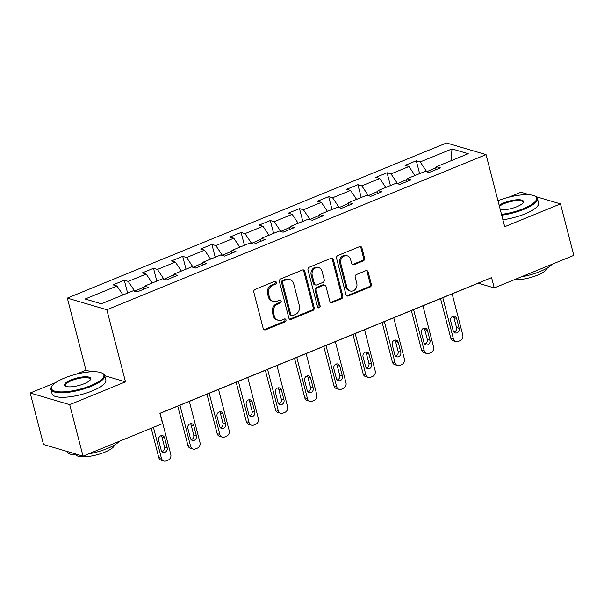 <?xml version="1.0" encoding="UTF-8"?>
<svg xmlns="http://www.w3.org/2000/svg" width="604" height="604" viewBox="0 0 604 604"><rect width="100%" height="100%" fill="white"/><g stroke="black" fill="none" stroke-linecap="round" stroke-linejoin="round"><path stroke-width="0.91" d="M276.292 282.272A1.525 1.321 106.4 0 0 274.639 281.388L255.122 289.369A2.182 1.887 106.4 0 0 253.808 292.147L263.216 328.538A2.182 1.887 106.4 0 0 265.579 329.807L285.096 321.819A1.525 1.321 106.4 0 0 284.363 318.988L281.841 320.022A6.969 6.032 106.4 0 1 278.195 320.241A6.969 6.032 106.4 0 1 274.284 315.96L273.499 312.925A6.969 6.032 106.4 0 1 277.712 304.054L280.233 303.019A1.525 1.321 106.4 0 0 279.501 300.188L276.979 301.222A6.969 6.032 106.4 0 1 273.333 301.441A6.969 6.032 106.4 0 1 269.422 297.16L268.637 294.125A6.969 6.032 106.4 0 1 272.842 285.247L275.371 284.22A1.525 1.321 106.4 0 0 276.292 282.272M273.333 301.441L272.261 301.124A6.969 6.032 106.4 0 1 268.357 296.843L267.572 293.808A6.969 6.032 106.4 0 1 271.777 284.937L274.307 283.903A1.525 1.321 106.4 0 0 274.865 281.321M263.933 329.625A2.182 1.887 106.4 0 0 264.507 329.49L284.031 321.502A1.525 1.321 106.4 0 0 284.59 318.92M278.195 320.241L277.123 319.924A6.969 6.032 106.4 0 1 273.219 315.643L272.434 312.608A6.969 6.032 106.4 0 1 276.64 303.737L279.169 302.702A1.525 1.321 106.4 0 0 279.728 300.12M363.253 260.898A2.182 1.887 106.4 0 0 364.567 258.127L361.924 247.912A2.182 1.887 106.4 0 0 359.569 246.643L337.885 255.515A2.182 1.887 106.4 0 0 336.571 258.286L345.986 294.677A2.182 1.887 106.4 0 0 348.342 295.945L370.026 287.081A2.182 1.887 106.4 0 0 371.339 284.303L368.146 271.974A2.182 1.887 106.4 0 0 365.79 270.705L356.511 274.495A2.182 1.887 106.4 0 0 355.197 277.274L356.775 283.389A5.829 5.043 106.4 0 1 355.386 289.256A5.829 5.043 106.4 0 1 350.214 290.985A5.829 5.043 106.4 0 1 346.945 287.406L340.754 263.45A5.829 5.043 106.4 0 1 342.151 257.583A5.829 5.043 106.4 0 1 347.315 255.847A5.829 5.043 106.4 0 1 350.584 259.433L351.611 263.419A2.182 1.887 106.4 0 0 353.974 264.695L363.253 260.898L362.189 260.581A2.182 1.887 106.4 0 0 363.502 257.81L360.86 247.602A2.182 1.887 106.4 0 0 360.143 246.515M504.702 226.711L560.482 203.888L573.8 255.379L494.253 287.927L491.588 277.629L159.909 413.31L162.574 423.608L83.027 456.148L69.709 404.657L125.489 381.841L106.848 309.754L486.061 154.624L504.702 226.711M304.786 271.287A2.182 1.887 106.4 0 0 302.43 270.018L280.747 278.889A2.182 1.887 106.4 0 0 279.433 281.66L288.848 318.051A2.182 1.887 106.4 0 0 291.204 319.32L312.887 310.448A2.182 1.887 106.4 0 0 314.201 307.678L304.786 271.287L303.721 270.977A2.182 1.887 106.4 0 0 303.004 269.89M309.316 267.202L331 258.331A2.182 1.887 106.4 0 1 333.355 259.599L342.77 295.99A2.182 1.887 106.4 0 1 341.456 298.769L332.177 302.559A2.182 1.887 106.4 0 1 329.814 301.29L326.001 286.53A2.182 1.887 106.4 0 0 323.638 285.262L317.485 287.783A2.182 1.887 106.4 0 0 316.171 290.554L320.143 305.918A1.525 1.321 106.4 0 1 317.568 306.968L308.002 269.973A2.182 1.887 106.4 0 1 309.316 267.202M106.848 309.754L67.338 298.104L446.552 142.974L486.061 154.624M419.614 173.612L416.299 160.8L405.065 165.398L408.968 166.545L390.999 173.892L387.096 172.744L375.869 177.342L379.765 178.49L361.796 185.843L357.9 184.688L346.666 189.286L350.569 190.434L332.6 197.787L328.697 196.632L317.47 201.23L321.366 202.378L303.397 209.731L299.501 208.584L288.267 213.174L292.17 214.322L274.201 221.676L270.298 220.528L259.071 225.118L262.966 226.266L244.998 233.62L241.102 232.472L229.875 237.062L233.771 238.21L215.802 245.564L211.906 244.416L200.671 249.007L204.567 250.154L186.598 257.508L182.702 256.36L171.476 260.951L175.371 262.106L157.402 269.452L153.507 268.304L142.272 272.895L146.168 274.05L128.199 281.396L124.303 280.248L113.076 284.846L116.972 285.994L85.149 299.01L101.381 303.797L133.205 290.773L137.1 291.928L148.327 287.33L144.431 286.183L143.473 289.316M416.299 160.8L420.195 161.947L452.019 148.931L468.243 153.718L436.428 166.734L440.324 167.882L429.097 172.48L425.193 171.332L407.224 178.678L411.128 179.826L399.893 184.424L395.998 183.276L378.029 190.622L381.924 191.77L370.697 196.368L366.794 195.22L348.825 202.567L352.728 203.714L341.494 208.312L337.598 207.164L319.629 214.511L323.525 215.666L312.298 220.256L308.395 219.109L290.426 226.455L294.329 227.61L283.095 232.2L279.199 231.053L261.23 238.406L265.126 239.554L253.899 244.144L250.003 242.997L232.034 250.35L235.93 251.498L224.696 256.088L220.8 254.941L202.831 262.295L206.727 263.442L195.5 268.033L191.604 266.885L173.635 274.239L177.531 275.386L166.296 279.984L162.4 278.829L144.431 286.183M406.983 179.471L397.477 183.714M415.001 175.5L408.968 166.545M397.402 183.389L390.999 173.892M407.224 178.678L406.266 181.819M377.787 191.415L368.281 195.658M385.805 187.444L379.765 178.49M368.198 195.334L361.796 185.843M378.029 190.622L377.062 193.763M348.584 203.359L339.078 207.602M356.602 199.388L350.569 190.434M339.003 207.285L332.6 197.787M348.825 202.567L347.866 205.707M319.388 215.303L309.882 219.546M327.406 211.332L321.366 202.378M309.799 219.229L303.397 209.731M319.629 214.511L318.67 217.651M290.184 227.247L280.686 231.491M298.202 223.276L292.17 214.322M280.603 231.173L274.201 221.676M290.426 226.455L289.467 229.596M260.988 239.192L251.483 243.435M269.007 235.22L262.966 226.266M251.4 243.118L244.998 233.62M261.23 238.406L260.271 241.54M231.785 251.143L222.287 255.379M239.803 247.164L233.771 238.21M222.204 255.062L215.802 245.564M232.034 250.35L231.068 253.484M202.589 263.087L193.084 267.323M210.607 259.116L204.567 250.154M193.001 267.006L186.598 257.508M202.831 262.295L201.872 265.428M173.386 275.031L163.888 279.267M181.404 271.06L175.371 262.106M163.805 278.95L157.402 269.452M173.635 274.239L172.668 277.372M144.19 286.976L134.684 291.211M152.208 283.004L146.168 274.05M134.601 290.894L128.199 281.396M123.005 294.948L116.972 285.994M55.802 382.536L30.2 393.008L69.709 404.657M30.2 393.008L43.518 444.499L83.027 456.148M560.482 203.888L535.846 196.632M529.716 194.82L520.973 192.246L508.885 197.191M91.363 371.777L85.979 370.192L76.134 374.216M85.979 370.192L67.338 298.104M159.939 413.408L478.232 283.201L494.253 287.927M436.186 167.527L426.681 171.762M450.992 160.777L452.019 148.931M426.598 171.445L420.195 161.947M436.428 166.734L435.461 169.875M127.618 293.061L124.303 280.248M156.814 281.117L153.507 268.304M186.017 269.173L182.702 256.36M215.213 257.228L211.906 244.416M244.416 245.284L241.102 232.472M273.612 233.34L270.298 220.528M302.815 221.389L299.501 208.584M332.011 209.445L328.697 196.632M361.215 197.5L357.9 184.688M390.411 185.556L387.096 172.744M125.489 381.841L104.718 375.718M289.558 319.138A2.182 1.887 106.4 0 0 290.139 319.003L311.815 310.139A2.182 1.887 106.4 0 0 313.129 307.361L303.721 270.977M283.502 280.89A1.525 1.321 106.4 0 0 282.581 282.831L290.841 314.775A1.525 1.321 106.4 0 0 292.495 315.666L295.16 314.571A6.969 6.032 106.4 0 0 299.365 305.7L293.718 283.865A6.969 6.032 106.4 0 0 289.807 279.584A6.969 6.032 106.4 0 0 286.168 279.803L283.502 280.89L282.43 280.573A1.525 1.321 106.4 0 0 281.517 282.521L282.581 282.831M291.694 315.711L290.63 315.394A1.525 1.321 106.4 0 1 289.777 314.457L281.517 282.521M289.807 279.584L288.742 279.267A6.969 6.032 106.4 0 0 285.096 279.486L286.168 279.803M282.43 280.573L285.096 279.486M330.531 302.377A2.182 1.887 106.4 0 0 331.105 302.249L340.384 298.452A2.182 1.887 106.4 0 0 341.698 295.681L332.291 259.29A2.182 1.887 106.4 0 0 331.573 258.202M324.778 285.194L323.714 284.877A2.182 1.887 106.4 0 0 322.574 284.945L316.413 287.466A2.182 1.887 106.4 0 0 315.099 290.237L319.078 305.601L320.143 305.918M317.93 307.61A1.525 1.321 106.4 0 0 319.078 305.601M322.038 271.219A5.829 5.043 106.4 0 0 318.769 267.64A5.829 5.043 106.4 0 0 313.604 269.369A5.829 5.043 106.4 0 0 312.208 275.243L314.39 283.676A2.182 1.887 106.4 0 0 316.753 284.952L322.906 282.43A2.182 1.887 106.4 0 0 324.22 279.66L322.038 271.219M318.769 267.64L317.704 267.323A5.829 5.043 106.4 0 0 312.54 269.059A5.829 5.043 106.4 0 0 311.143 274.926L312.208 275.243M315.613 285.02L314.548 284.703A2.182 1.887 106.4 0 1 313.325 283.367L311.143 274.926M352.328 264.514A2.182 1.887 106.4 0 0 352.91 264.378L362.189 260.581M347.315 255.847L346.251 255.537A5.829 5.043 106.4 0 0 341.079 257.266A5.829 5.043 106.4 0 0 339.682 263.133L340.754 263.45M350.214 290.985L349.15 290.675A5.829 5.043 106.4 0 1 345.881 287.096L339.682 263.133M346.696 295.764A2.182 1.887 106.4 0 0 347.277 295.635L368.953 286.764A2.182 1.887 106.4 0 0 370.267 283.993L367.081 271.657A2.182 1.887 106.4 0 0 366.364 270.569M151.196 428.259L158.761 457.507A4.439 3.843 -73.6 0 0 161.253 460.24L163.918 461.026A4.439 3.843 106.4 0 0 166.243 460.882L168.116 460.12A4.439 3.843 106.4 0 0 170.789 454.472L160.151 413.325M163.918 461.026A4.439 3.843 106.4 0 1 161.434 458.3L153.431 427.345M161.963 451.611A3.549 3.073 106.4 0 0 164.522 446.96L161.963 437.07A3.549 3.073 106.4 0 0 161.2 435.65M167.187 447.745L164.635 437.855A3.549 3.073 106.4 0 0 162.642 435.673A3.549 3.073 106.4 0 0 159.494 436.73A3.549 3.073 106.4 0 0 158.641 440.308L161.2 450.191A3.549 3.073 106.4 0 0 163.193 452.373A3.549 3.073 106.4 0 0 166.342 451.316A3.549 3.073 106.4 0 0 167.187 447.745L164.522 446.96M64.605 377.976A27.082 7.731 -14.5 0 0 52.027 386.054A27.082 7.731 -14.5 0 0 61.925 391.913A27.082 7.731 -14.5 0 0 90.66 385.654A27.082 7.731 -14.5 0 0 102.084 373.113A27.082 7.731 -14.5 0 0 64.605 377.976M102.084 373.113L102.846 373.514A27.746 7.92 165.5 0 1 104.658 375.484A27.746 7.92 165.5 0 1 91.144 386.364A27.746 7.92 165.5 0 1 50.932 389.384A27.746 7.92 165.5 0 1 51.559 386.779L52.027 386.054M71.121 379.893A13.537 3.866 165.5 0 1 85.489 376.768A13.537 3.866 165.5 0 1 90.441 379.697A13.537 3.866 165.5 0 1 84.152 383.736A13.537 3.866 165.5 0 1 65.406 386.167A13.537 3.866 165.5 0 1 71.121 379.893M90.162 380.067A12.873 3.677 -14.5 0 0 90.26 379.206A12.873 3.677 -14.5 0 0 71.604 380.611A12.873 3.677 -14.5 0 0 65.33 385.654A12.873 3.677 -14.5 0 0 65.836 386.356M119.328 441.298A27.746 7.92 165.5 0 1 107.233 448.568A27.746 7.92 165.5 0 1 88.524 453.898M78.973 454.955A27.746 7.92 165.5 0 1 67.021 451.581L66.976 451.414M114.488 445.02A19.977 5.7 165.5 0 1 104.718 452.207A19.977 5.7 165.5 0 1 76.051 454.963M104.658 375.484L105.828 380.014A27.746 7.92 165.5 0 1 92.314 390.901A27.746 7.92 165.5 0 1 52.103 393.914L50.932 389.384M501.516 214.382A27.082 7.731 -14.5 0 0 523.411 208.629A27.082 7.731 -14.5 0 0 534.834 196.081A27.082 7.731 -14.5 0 0 497.975 200.694M534.834 196.081L535.597 196.489A27.746 7.92 165.5 0 1 537.409 198.459A27.746 7.92 165.5 0 1 523.894 209.339A27.746 7.92 165.5 0 1 501.728 215.198M499.183 205.352A13.537 3.866 165.5 0 1 503.872 202.868A13.537 3.866 165.5 0 1 518.24 199.735A13.537 3.866 165.5 0 1 523.185 202.665A13.537 3.866 165.5 0 1 516.896 206.704A13.537 3.866 165.5 0 1 500.316 209.724M522.905 203.042A12.873 3.677 -14.5 0 0 523.011 202.181A12.873 3.677 -14.5 0 0 504.355 203.578A12.873 3.677 -14.5 0 0 499.425 206.304M552.079 264.265A27.746 7.92 165.5 0 1 539.976 271.543A27.746 7.92 165.5 0 1 521.275 276.866M547.239 267.995A19.977 5.7 165.5 0 1 537.469 275.175A19.977 5.7 165.5 0 1 514.246 279.743M537.409 198.459L538.579 202.989A27.746 7.92 165.5 0 1 525.065 213.869A27.746 7.92 165.5 0 1 502.898 219.728M177.765 406.122L187.965 445.563A4.439 3.843 -73.6 0 0 190.449 448.289L193.121 449.082A4.439 3.843 106.4 0 0 195.439 448.938L197.312 448.176A4.439 3.843 106.4 0 0 199.992 442.521L189.346 401.381M193.121 449.082A4.439 3.843 106.4 0 1 190.63 446.356L179.992 405.209M191.166 439.667A3.549 3.073 106.4 0 0 193.718 435.008L191.166 425.125A3.549 3.073 106.4 0 0 190.396 423.706M196.391 435.801L193.831 425.911A3.549 3.073 106.4 0 0 191.838 423.729A3.549 3.073 106.4 0 0 188.69 424.786A3.549 3.073 106.4 0 0 187.844 428.364L190.396 438.247A3.549 3.073 106.4 0 0 192.389 440.429A3.549 3.073 106.4 0 0 195.537 439.372A3.549 3.073 106.4 0 0 196.391 435.801L193.718 435.008M206.961 394.17L217.161 433.619A4.439 3.843 -73.6 0 0 219.652 436.345L222.317 437.137A4.439 3.843 106.4 0 0 224.643 436.994L226.515 436.231A4.439 3.843 106.4 0 0 229.188 430.576L218.55 389.437M222.317 437.137A4.439 3.843 106.4 0 1 219.833 434.404L209.188 393.264M220.362 427.723A3.549 3.073 106.4 0 0 222.921 423.064L220.362 413.181A3.549 3.073 106.4 0 0 219.599 411.762M225.586 423.857L223.035 413.966A3.549 3.073 106.4 0 0 221.041 411.785A3.549 3.073 106.4 0 0 217.893 412.842A3.549 3.073 106.4 0 0 217.04 416.42L219.599 426.303A3.549 3.073 106.4 0 0 221.593 428.485A3.549 3.073 106.4 0 0 224.741 427.428A3.549 3.073 106.4 0 0 225.586 423.857L222.921 423.064M236.156 382.226L246.364 421.675A4.439 3.843 -73.6 0 0 248.848 424.401L251.521 425.193A4.439 3.843 106.4 0 0 253.839 425.05L255.711 424.287A4.439 3.843 106.4 0 0 258.391 418.632L247.746 377.485M251.521 425.193A4.439 3.843 106.4 0 1 249.029 422.46L238.391 381.32M249.565 415.779A3.549 3.073 106.4 0 0 252.117 411.12L249.558 401.237A3.549 3.073 106.4 0 0 248.795 399.818M254.79 411.905L252.23 402.022A3.549 3.073 106.4 0 0 250.237 399.84A3.549 3.073 106.4 0 0 247.089 400.897A3.549 3.073 106.4 0 0 246.243 404.476L248.795 414.359A3.549 3.073 106.4 0 0 250.788 416.541A3.549 3.073 106.4 0 0 253.937 415.484A3.549 3.073 106.4 0 0 254.79 411.905L252.117 411.12M265.36 370.282L275.56 409.731A4.439 3.843 -73.6 0 0 278.051 412.456L280.717 413.242A4.439 3.843 106.4 0 0 283.042 413.106L284.914 412.343A4.439 3.843 106.4 0 0 287.587 406.688L276.949 365.541M280.717 413.242A4.439 3.843 106.4 0 1 278.233 410.516L267.587 369.369M278.761 403.834A3.549 3.073 106.4 0 0 281.321 399.176L278.761 389.293A3.549 3.073 106.4 0 0 277.999 387.874M283.986 399.961L281.434 390.078A3.549 3.073 106.4 0 0 279.441 387.896A3.549 3.073 106.4 0 0 276.292 388.953A3.549 3.073 106.4 0 0 275.439 392.524L277.999 402.415A3.549 3.073 106.4 0 0 279.992 404.597A3.549 3.073 106.4 0 0 283.14 403.54A3.549 3.073 106.4 0 0 283.986 399.961L281.321 399.176M294.556 358.338L304.763 397.787A4.439 3.843 -73.6 0 0 307.247 400.512L309.92 401.298A4.439 3.843 106.4 0 0 312.238 401.162L314.11 400.399A4.439 3.843 106.4 0 0 316.79 394.744L306.145 353.597M309.92 401.298A4.439 3.843 106.4 0 1 307.428 398.572L296.791 357.425M307.964 391.89A3.549 3.073 106.4 0 0 310.516 387.232L307.957 377.349A3.549 3.073 106.4 0 0 307.194 375.93M313.189 388.017L310.63 378.134A3.549 3.073 106.4 0 0 308.636 375.952A3.549 3.073 106.4 0 0 305.488 377.009A3.549 3.073 106.4 0 0 304.642 380.58L307.194 390.471A3.549 3.073 106.4 0 0 309.188 392.653A3.549 3.073 106.4 0 0 312.336 391.596A3.549 3.073 106.4 0 0 313.189 388.017L310.516 387.232M323.759 346.394L333.959 385.843A4.439 3.843 -73.6 0 0 336.451 388.568L339.116 389.354A4.439 3.843 106.4 0 0 341.441 389.218L343.306 388.447A4.439 3.843 106.4 0 0 345.986 382.8L335.348 341.653M339.116 389.354A4.439 3.843 106.4 0 1 336.632 386.628L325.986 345.48M337.16 379.946A3.549 3.073 106.4 0 0 339.72 375.288L337.16 365.405A3.549 3.073 106.4 0 0 336.398 363.986M342.385 376.073L339.826 366.19A3.549 3.073 106.4 0 0 337.84 364.008A3.549 3.073 106.4 0 0 334.692 365.065A3.549 3.073 106.4 0 0 333.838 368.636L336.398 378.527A3.549 3.073 106.4 0 0 338.383 380.709A3.549 3.073 106.4 0 0 341.539 379.652A3.549 3.073 106.4 0 0 342.385 376.073L339.72 375.288M352.955 334.45L363.163 373.899A4.439 3.843 -73.6 0 0 365.647 376.624L368.319 377.409A4.439 3.843 106.4 0 0 370.637 377.274L372.509 376.503A4.439 3.843 106.4 0 0 375.19 370.856L364.544 329.709M368.319 377.409A4.439 3.843 106.4 0 1 365.828 374.684L355.19 333.536M366.364 368.002A3.549 3.073 106.4 0 0 368.916 363.344L366.356 353.453A3.549 3.073 106.4 0 0 365.594 352.041M371.588 364.129L369.029 354.246A3.549 3.073 106.4 0 0 367.036 352.064A3.549 3.073 106.4 0 0 363.887 353.121A3.549 3.073 106.4 0 0 363.042 356.692L365.594 366.583A3.549 3.073 106.4 0 0 367.587 368.765A3.549 3.073 106.4 0 0 370.735 367.708A3.549 3.073 106.4 0 0 371.588 364.129L368.916 363.344M382.158 322.506L392.358 361.955A4.439 3.843 -73.6 0 0 394.85 364.68L397.515 365.465A4.439 3.843 106.4 0 0 399.84 365.329L401.705 364.559A4.439 3.843 106.4 0 0 404.386 358.912L393.748 317.764M397.515 365.465A4.439 3.843 106.4 0 1 395.031 362.74L384.386 321.592M395.56 356.05A3.549 3.073 106.4 0 0 398.111 351.4L395.56 341.509A3.549 3.073 106.4 0 0 394.797 340.09M400.784 352.185L398.225 342.302A3.549 3.073 106.4 0 0 396.239 340.12A3.549 3.073 106.4 0 0 393.091 341.177A3.549 3.073 106.4 0 0 392.238 344.748L394.797 354.639A3.549 3.073 106.4 0 0 396.783 356.821A3.549 3.073 106.4 0 0 399.931 355.764A3.549 3.073 106.4 0 0 400.784 352.185L398.111 351.4M411.354 310.562L421.554 350.01A4.439 3.843 -73.6 0 0 424.046 352.736L426.718 353.521A4.439 3.843 106.4 0 0 429.036 353.385L430.909 352.615A4.439 3.843 106.4 0 0 433.589 346.968L422.943 305.82M426.718 353.521A4.439 3.843 106.4 0 1 424.227 350.796L413.589 309.648M424.755 344.106A3.549 3.073 106.4 0 0 427.315 339.456L424.755 329.565A3.549 3.073 106.4 0 0 423.993 328.146M429.988 340.241L427.428 330.358A3.549 3.073 106.4 0 0 425.435 328.176A3.549 3.073 106.4 0 0 422.287 329.225A3.549 3.073 106.4 0 0 421.441 332.804L423.993 342.687A3.549 3.073 106.4 0 0 425.986 344.869A3.549 3.073 106.4 0 0 429.134 343.819A3.549 3.073 106.4 0 0 429.988 340.241L427.315 339.456M440.558 298.618L450.758 338.066A4.439 3.843 -73.6 0 0 453.249 340.792L455.914 341.577A4.439 3.843 106.4 0 0 458.232 341.434L460.105 340.671A4.439 3.843 106.4 0 0 462.785 335.024L452.147 293.876M455.914 341.577A4.439 3.843 106.4 0 1 453.43 338.852L442.785 297.704M453.959 332.162A3.549 3.073 106.4 0 0 456.511 327.511L453.959 317.621A3.549 3.073 106.4 0 0 453.189 316.202M459.183 328.297L456.624 318.406A3.549 3.073 106.4 0 0 454.638 316.224A3.549 3.073 106.4 0 0 451.49 317.281A3.549 3.073 106.4 0 0 450.637 320.86L453.196 330.743A3.549 3.073 106.4 0 0 455.182 332.925A3.549 3.073 106.4 0 0 458.33 331.868A3.549 3.073 106.4 0 0 459.183 328.297L456.511 327.511M271.777 284.937L272.842 285.247M267.572 293.808L268.637 294.125M268.357 296.843L269.422 297.16M279.169 302.702L280.233 303.019M276.64 303.737L277.712 304.054M272.434 312.608L273.499 312.925M273.219 315.643L274.284 315.96M284.031 321.502L285.096 321.819M264.507 329.49L265.579 329.807M274.307 283.903L275.371 284.22M313.129 307.361L314.201 307.678M311.815 310.139L312.887 310.448M290.139 319.003L291.204 319.32M289.777 314.457L290.841 314.775M332.291 259.29L333.355 259.599M341.698 295.681L342.77 295.99M340.384 298.452L341.456 298.769M331.105 302.249L332.177 302.559M322.574 284.945L323.638 285.262M316.413 287.466L317.485 287.783M315.099 290.237L316.171 290.554M313.325 283.367L314.39 283.676M352.91 264.378L353.974 264.695M345.881 287.096L346.945 287.406M367.081 271.657L368.146 271.974M370.267 283.993L371.339 284.303M368.953 286.764L370.026 287.081M347.277 295.635L348.342 295.945M360.86 247.602L361.924 247.912M363.502 257.81L364.567 258.127M161.434 458.3L158.761 457.507M161.963 437.07L164.635 437.855M190.63 446.356L187.965 445.563M191.166 425.125L193.831 425.911M219.833 434.404L217.161 433.619M220.362 413.181L223.035 413.966M249.029 422.46L246.364 421.675M249.558 401.237L252.23 402.022M278.233 410.516L275.56 409.731M278.761 389.293L281.434 390.078M307.428 398.572L304.763 397.787M307.957 377.349L310.63 378.134M336.632 386.628L333.959 385.843M337.16 365.405L339.826 366.19M365.828 374.684L363.163 373.899M366.356 353.453L369.029 354.246M395.031 362.74L392.358 361.955M395.56 341.509L398.225 342.302M424.227 350.796L421.554 350.01M424.755 329.565L427.428 330.358M453.43 338.852L450.758 338.066M453.959 317.621L456.624 318.406"/></g></svg>
